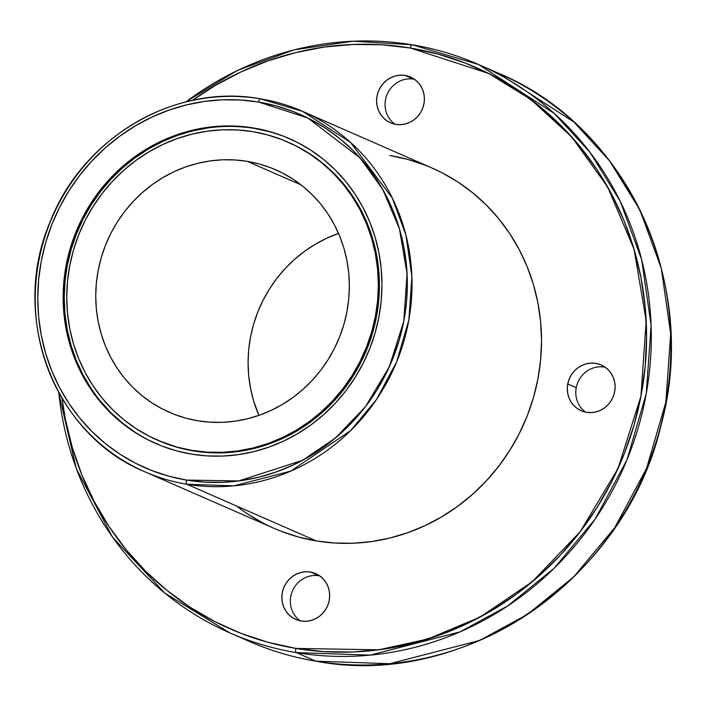 <?xml version="1.0" encoding="UTF-8"?>
<svg xmlns="http://www.w3.org/2000/svg" width="706" height="706" viewBox="0 0 706 706"><rect width="100%" height="100%" fill="white"/><g stroke="black" fill="none" stroke-linecap="round" stroke-linejoin="round"><path stroke-width="1.06" d="M260.399 98.822A196.718 186.772 -66.4 0 1 408.421 322.298A196.718 186.772 -66.4 0 1 186.869 484.254L233.801 485.86L290.757 471.105L350.405 430.801L376.43 399.596L396.631 361.949L408.845 320.003L411.907 276.708L405.959 235.195L392.342 198.068L350.52 142.383L302.521 111.327L260.399 98.822A3.786 1.156 99.4 0 0 260.302 98.796A3.786 1.156 99.4 0 0 258.599 102.052L307.904 118.061L360.131 157.959L382.793 189.508L399.419 228.735L407.071 273.778L403.779 321.23L389.324 366.82L365.487 406.621L335.385 438.064L302.442 460.365L238.681 480.954L186.49 480.071A3.786 1.156 99.4 0 0 186.869 484.254L316.367 540.937A196.718 186.772 -66.4 0 0 532.306 401.414A196.718 186.772 -66.4 0 0 432.01 168.01L302.521 111.327A196.718 186.772 -66.4 0 0 260.399 98.822A3.786 1.156 99.4 0 0 260.311 98.805A3.786 1.156 99.4 0 0 258.599 102.052L240.667 100.014L222.549 99.802L204.44 101.435L186.508 104.903L168.91 110.154L151.843 117.152L135.446 125.827L119.896 136.081L105.326 147.845L91.895 160.977L79.716 175.362L68.914 190.867L59.586 207.335L51.838 224.605L45.722 242.52L41.319 260.902L38.653 279.567L37.762 298.356L38.653 317.065L41.319 335.526L45.722 353.556L51.829 370.994L59.578 387.647L68.906 403.382L79.707 418.031L91.886 431.463L105.318 443.536L119.879 454.143L135.437 463.18L151.825 470.558L168.902 476.206L186.49 480.071L204.431 482.119L222.54 482.322L240.649 480.689L258.59 477.23L276.178 471.97L293.255 464.972L309.643 456.305L325.201 446.042L339.762 434.287L353.203 421.147L365.381 406.762L376.183 391.265L385.502 374.798L393.26 357.518L399.367 339.604L403.779 321.23L406.435 302.556L407.327 283.777L406.435 265.059L403.779 246.597L399.375 228.567L393.268 211.138L385.511 194.477L376.192 178.742L365.39 164.092L353.212 150.669L339.771 138.597L325.21 127.989L309.66 118.952L293.264 111.574L276.196 105.926L258.599 102.052A192.932 183.181 -66.4 0 0 41.319 260.902A192.932 183.181 -66.4 0 0 186.49 480.071A3.786 1.156 99.4 0 0 186.869 484.254A196.718 186.772 -66.4 0 0 402.817 344.731A196.718 186.772 -66.4 0 0 302.521 111.327L260.311 98.805C175.415 83.008 82.576 137.458 50.1 221.958C9.257 316.456 54.009 434.79 144.756 471.749A196.718 186.772 113.6 0 1 44.452 238.346A196.718 186.772 113.6 0 1 260.399 98.822A3.786 1.156 99.4 0 0 258.599 102.052A192.932 183.181 113.6 0 1 403.779 321.23A192.932 183.181 113.6 0 1 186.49 480.071A3.786 1.156 99.4 0 0 186.869 484.254A196.718 186.772 113.6 0 1 144.756 471.749A196.718 186.772 113.6 0 0 186.869 484.254L316.367 540.937L298.426 536.992L281.023 531.23M62.022 398.281A306.422 290.925 -66.4 0 0 295.858 648.408L324.354 651.656L353.115 651.991L381.884 649.388L410.371 643.89L438.311 635.55L465.422 624.431L491.464 610.664L516.165 594.364L539.296 575.69L560.635 554.828L579.979 531.98L597.135 507.358L611.943 481.21L624.254 453.773L633.962 425.321L640.96 396.128L645.187 366.476L646.599 336.647L645.187 306.925L640.969 277.608L633.97 248.962L624.263 221.278L611.952 194.821L597.144 169.828L579.988 146.566L560.652 125.244L539.313 106.059L516.183 89.221L491.482 74.862L465.439 63.152L438.329 54.177L410.389 48.034A306.422 290.925 113.6 0 1 640.96 396.128A306.422 290.925 113.6 0 1 295.858 648.408A306.422 290.925 -66.4 0 1 62.022 398.281L65.287 418.834L72.286 447.48L81.984 475.164L94.295 501.622L109.103 526.614L126.259 549.877L145.604 571.207L166.943 590.384L190.073 607.222L214.774 621.58L240.808 633.3L267.927 642.266L295.858 648.408A3.786 1.156 99.4 0 0 296.246 652.591L370.244 655.133L460.056 631.861L507.852 605.836L554.113 568.304L595.167 519.087L627.016 459.73L646.272 393.586L651.1 325.307L641.719 259.843L620.256 201.307L589.942 152.222L554.307 113.481L478.606 64.52L412.189 44.805A3.786 1.156 99.4 0 0 412.092 44.778A3.786 1.156 99.4 0 0 410.389 48.034L488.693 73.459L530.727 99.378L571.639 136.814L607.637 186.931L634.041 249.227L646.202 320.762L640.96 396.128L618.006 468.546L580.147 531.759L532.333 581.7L480.018 617.115L427.783 639.045L378.743 649.82L295.858 648.408A3.786 1.156 99.4 0 0 296.246 652.591L315.829 661.169A3.786 1.156 99.4 0 0 315.926 661.195A3.786 1.156 99.4 0 0 316.006 661.195A3.786 1.156 99.4 0 1 315.917 661.195C292.902 657.348 270.733 650.764 249.412 641.445A310.208 294.517 -66.4 0 0 315.829 661.169A3.786 1.156 99.4 0 0 315.917 661.195C464.248 689.603 625.331 579.423 661.028 425.312C699.867 284.121 627.016 126.365 498.198 73.097L573.89 122.059L609.534 160.8L639.839 209.876L661.31 268.421L670.682 333.876L665.855 402.155L646.599 468.307L614.75 527.664L573.704 576.873L527.435 614.414L479.648 640.43L389.827 663.711L315.829 661.169A3.786 1.156 99.4 0 0 316.006 661.195M413.645 79.169A24.966 23.704 -66.4 0 0 387.073 94.578A24.966 23.704 -66.4 0 0 394.919 124.203A24.966 23.704 -66.4 0 1 387.073 94.578A24.966 23.704 -66.4 0 1 413.645 79.169L405.156 75.454L409.648 76.689L413.778 78.816L417.405 81.746L420.379 85.382L422.585 89.574L423.944 94.163L424.403 98.972L423.944 103.817L422.585 108.521L420.379 112.881L417.405 116.755L413.778 119.976L409.639 122.42L405.156 124.009L400.487 124.671L395.828 124.38A24.966 23.704 113.6 0 1 390.48 122.791A24.966 23.704 113.6 0 1 377.754 93.166A24.966 23.704 113.6 0 1 405.156 75.454L413.645 79.169A24.966 23.704 -66.4 0 1 414.554 79.346A24.966 23.704 -66.4 0 0 413.645 79.169L405.156 75.454A24.966 23.704 113.6 0 1 410.504 77.042A24.966 23.704 113.6 0 1 423.238 106.668A24.966 23.704 113.6 0 1 395.828 124.38L391.345 123.144L387.206 121.026L383.587 118.087L380.613 114.451L378.398 110.26L377.039 105.671L376.58 100.861L377.039 96.016L378.398 91.321L380.613 86.953L383.587 83.087L387.206 79.866L391.345 77.413L395.828 75.824L400.496 75.163L405.156 75.454A24.966 23.704 113.6 0 1 423.944 103.817A24.966 23.704 113.6 0 1 395.828 124.38A24.966 23.704 113.6 0 1 377.039 96.016A24.966 23.704 113.6 0 1 405.156 75.454M318.909 575.778A24.966 23.704 -66.4 0 1 319.827 575.955A24.966 23.704 -66.4 0 0 318.909 575.778L310.428 572.063A24.966 23.704 113.6 0 1 315.767 573.651A24.966 23.704 113.6 0 1 328.502 603.277A24.966 23.704 113.6 0 1 301.091 620.989L296.608 619.753L292.469 617.626L288.851 614.697L285.877 611.061L283.671 606.869L282.303 602.28L281.844 597.47L282.303 592.625L283.671 587.922L285.877 583.562L288.851 579.688L292.478 576.467L296.608 574.022L301.091 572.434L305.76 571.772L310.428 572.063L314.911 573.298L319.041 575.425L322.668 578.355L325.642 581.991L327.849 586.183L329.217 590.772L329.676 595.582L329.217 600.427L327.849 605.121L325.642 609.49L322.668 613.364L319.041 616.585L314.911 619.03L310.428 620.618L305.76 621.28L301.091 620.989A24.966 23.704 113.6 0 1 295.743 619.4A24.966 23.704 113.6 0 1 283.018 589.775A24.966 23.704 113.6 0 1 310.428 572.063A24.966 23.704 113.6 0 1 329.217 600.427A24.966 23.704 113.6 0 1 301.091 620.989A24.966 23.704 113.6 0 1 282.303 592.625A24.966 23.704 113.6 0 1 310.428 572.063L318.909 575.778A24.966 23.704 -66.4 0 0 292.337 591.178A24.966 23.704 -66.4 0 0 300.182 620.812A24.966 23.704 -66.4 0 1 292.337 591.178A24.966 23.704 -66.4 0 1 318.909 575.778L310.428 572.063M576.246 387.665A24.966 23.704 -66.4 0 1 605.271 367.279A24.966 23.704 -66.4 0 0 576.246 387.665L567.756 383.949A24.966 23.704 113.6 0 1 601.221 364.976A24.966 23.704 113.6 0 1 614.661 391.751L613.302 396.445L611.096 400.814L608.122 404.679L604.495 407.9L600.365 410.354L595.873 411.942L591.213 412.604L586.545 412.304L582.062 411.077L577.923 408.95L574.305 406.021L571.33 402.385L569.115 398.193L567.756 393.604L567.297 388.794L567.756 383.949L569.115 379.246L571.33 374.886L574.305 371.012L577.923 367.791L582.062 365.346L586.545 363.758L591.213 363.096L595.873 363.387L600.365 364.623L604.495 366.741L608.122 369.679L611.096 373.315L613.302 377.507L614.661 382.096L615.12 386.906L614.661 391.751A24.966 23.704 113.6 0 1 581.197 410.724A24.966 23.704 113.6 0 1 567.756 383.949A24.966 23.704 113.6 0 1 595.873 363.387A24.966 23.704 113.6 0 1 614.661 391.751A24.966 23.704 113.6 0 1 586.545 412.304A24.966 23.704 113.6 0 1 567.756 383.949L576.246 387.665A24.966 23.704 -66.4 0 0 585.636 412.136A24.966 23.704 -66.4 0 1 576.246 387.665L567.756 383.949M247.294 161.356A132.41 125.712 113.6 0 1 346.92 311.761A132.41 125.712 113.6 0 1 197.804 420.776A132.41 125.712 113.6 0 1 169.449 412.357A132.41 125.712 113.6 0 1 101.946 255.263A132.41 125.712 113.6 0 1 247.294 161.356L301.056 184.884L247.294 161.356L259.358 164.004L271.078 167.887L282.329 172.944L292.999 179.147L302.998 186.428L312.22 194.715L320.577 203.928L327.99 213.98L334.388 224.782L339.71 236.21L343.901 248.177L346.92 260.549L348.746 273.222L349.355 286.062L348.746 298.947L346.92 311.761L343.893 324.381L339.701 336.674L334.379 348.526L327.981 359.831L320.568 370.465L312.211 380.34L302.989 389.35L292.999 397.416L282.321 404.467L271.069 410.415L259.358 415.216L247.285 418.826L234.974 421.2L222.54 422.32L210.114 422.179L197.804 420.776L185.731 418.12L174.011 414.245L162.768 409.18L152.09 402.976L142.1 395.704L132.878 387.417L124.521 378.195L117.108 368.144L110.71 357.351L105.388 345.914L101.196 333.956L98.169 321.574L96.343 308.91L95.734 296.07L96.351 283.177L98.178 270.363L101.196 257.752L105.388 245.459L110.71 233.598L117.108 222.302L124.521 211.659L132.878 201.784L142.1 192.773L152.099 184.707L162.777 177.665L174.02 171.708L185.74 166.907L197.812 163.307L210.123 160.933L222.549 159.803L234.983 159.944L247.294 161.356A132.41 125.712 113.6 0 1 275.64 169.767A132.41 125.712 113.6 0 1 343.151 326.869A132.41 125.712 113.6 0 1 197.804 420.776A132.41 125.712 113.6 0 1 98.178 270.363A132.41 125.712 113.6 0 1 247.294 161.356L301.056 184.884M338.536 233.439A132.41 125.712 -66.4 0 0 258.899 415.375L253.542 400.637L250.515 388.265L248.689 375.592L248.08 362.752L248.689 349.858L250.515 337.044L253.542 324.433L257.734 312.14L263.056 300.288L269.454 288.983L276.867 278.349L285.224 268.474L294.446 259.455L304.445 251.389L315.114 244.347L326.366 238.399L338.536 233.439A132.41 125.712 -66.4 0 0 258.899 415.375M288.701 142.453L297.085 146.424L310.199 154.04L322.474 162.989L333.806 173.164L344.069 184.487L353.176 196.842L361.04 210.106L367.57 224.146L372.724 238.849L376.439 254.054L378.681 269.621L379.431 285.392L378.681 301.233L376.439 316.968L372.724 332.473L367.57 347.573L361.031 362.134L353.168 376.016L344.06 389.094L333.797 401.22L322.465 412.295L310.19 422.206L297.076 430.863L283.247 438.17L268.854 444.074L254.028 448.504L238.902 451.416L223.625 452.802L208.358 452.625L193.232 450.896A162.671 154.446 -66.4 0 0 371.806 335.526A162.671 154.446 -66.4 0 0 288.869 142.524L287.774 142.047A162.671 154.446 113.6 0 1 370.712 335.05A162.671 154.446 113.6 0 1 192.147 450.419L178.406 447.639L158.241 440.482M192.147 450.419L193.232 450.896L192.147 450.419A162.671 154.446 113.6 0 1 69.744 265.632A162.671 154.446 113.6 0 1 252.942 131.704A162.671 154.446 113.6 0 1 375.345 316.491A162.671 154.446 113.6 0 1 192.147 450.419L207.273 452.149L222.54 452.325L237.816 450.94L252.933 448.028L267.768 443.597L282.162 437.694L295.982 430.386L309.096 421.729L321.38 411.819L332.711 400.743L342.975 388.618L352.082 375.548L359.945 361.657L366.485 347.096L371.63 331.996L375.345 316.491L377.595 300.756L378.345 284.915L377.595 269.145L375.354 253.578L371.638 238.372L366.485 223.678L359.945 209.629L352.091 196.365L342.984 184.01L332.711 172.688L321.389 162.512L309.104 153.564L295.99 145.948L282.171 139.726L267.777 134.961L252.942 131.704L237.825 129.975L222.549 129.807L207.282 131.184L192.156 134.105L177.33 138.535L162.927 144.43L149.107 151.746L135.993 160.394L123.718 170.305L112.386 181.38L102.123 193.515L93.007 206.584L85.152 220.466L78.613 235.027L73.459 250.136L69.744 265.632L67.502 281.376L66.752 297.208L67.502 312.987L69.744 328.555L73.459 343.751L78.604 358.454L85.144 372.503L93.007 385.767L102.114 398.113L112.378 409.436L123.709 419.62L135.984 428.56L149.098 436.176L162.918 442.397L177.321 447.163L192.147 450.419A162.671 154.446 113.6 0 1 157.314 440.085A162.671 154.446 113.6 0 1 74.377 247.074A162.671 154.446 113.6 0 1 252.942 131.704A162.671 154.446 113.6 0 1 287.774 142.047M269.921 131.81L254.742 128.474A166.457 158.038 -66.4 0 1 289.848 138.826A166.457 158.038 -66.4 0 0 254.742 128.474L253.657 127.998A166.457 158.038 113.6 0 1 378.901 317.091A166.457 158.038 113.6 0 1 191.441 454.126A166.457 158.038 113.6 0 1 66.196 265.041A166.457 158.038 113.6 0 1 253.657 127.998A166.457 158.038 113.6 0 1 289.292 138.579A166.457 158.038 113.6 0 1 374.162 336.074A166.457 158.038 113.6 0 1 191.441 454.126L176.262 450.79L161.533 445.918L147.395 439.556L133.972 431.754L121.406 422.603L109.818 412.189L99.308 400.602L89.989 387.965L81.949 374.392L75.26 360.016L69.991 344.978L66.188 329.42L63.893 313.499L63.125 297.35L63.893 281.147L66.196 265.041L69.991 249.183L75.268 233.73L81.958 218.825L89.997 204.616L99.317 191.247L109.827 178.83L121.414 167.499L133.981 157.359L147.404 148.507L161.542 141.024L176.279 134.987L191.45 130.451L206.929 127.468L222.549 126.056L238.178 126.233L253.657 127.998L268.827 131.334L283.556 136.205L297.703 142.577L311.117 150.369L323.683 159.521L335.279 169.934L345.781 181.521L355.1 194.159L363.14 207.732L369.829 222.108L375.107 237.145L378.901 252.704L381.196 268.633L381.964 284.774L381.196 300.977L378.901 317.091L375.098 332.941L369.829 348.402L363.14 363.299L355.092 377.507L345.772 390.886L335.271 403.294L323.675 414.625L311.108 424.765L297.694 433.625L283.547 441.109L268.818 447.145L253.639 451.672L238.169 454.664L222.54 456.076L206.92 455.891L191.441 454.126A166.457 158.038 113.6 0 1 155.797 443.544A166.457 158.038 113.6 0 1 70.935 246.05A166.457 158.038 113.6 0 1 253.657 127.998L254.742 128.474A166.457 158.038 -66.4 0 0 72.109 246.235A166.457 158.038 -66.4 0 0 156.344 443.783M185.616 101.973L237.543 70.371L294.111 49.844L353.079 41.195L412.101 44.778C435.117 48.617 457.285 55.2 478.606 64.52L498.198 73.097A310.208 294.517 113.6 0 1 656.359 441.153A310.208 294.517 113.6 0 1 315.829 661.169L296.246 652.591A310.208 294.517 -66.4 0 0 636.768 432.575A310.208 294.517 -66.4 0 0 478.606 64.52A310.208 294.517 -66.4 0 0 412.189 44.805A3.786 1.156 99.4 0 0 412.101 44.778A3.786 1.156 99.4 0 0 410.389 48.034L381.902 44.787L353.132 44.452L324.372 47.055L295.885 52.553L267.945 60.892L240.825 72.012L214.792 85.779L192.42 100.393A306.422 290.925 -66.4 0 1 410.389 48.034A306.422 290.925 -66.4 0 0 192.42 100.393M431.816 167.931L441.947 172.732L457.806 181.945L472.649 192.764L486.355 205.075L498.771 218.763L509.785 233.704L519.289 249.739L527.188 266.727L533.418 284.5L537.91 302.892L540.62 321.707L541.528 340.786L540.62 359.936L537.91 378.981L533.418 397.716L527.188 415.984L519.281 433.59L509.776 450.384L498.763 466.189L486.346 480.857L472.641 494.253L457.788 506.237L441.93 516.704L425.215 525.546L407.812 532.677L389.88 538.034L371.585 541.564L353.124 543.232L334.653 543.02L316.367 540.937A196.718 186.772 -66.4 0 0 537.91 378.981A196.718 186.772 -66.4 0 0 389.888 155.505L407.821 159.45L425.233 165.213M264.309 523.711L248.45 514.497M295.858 648.408A3.786 1.156 99.4 0 0 296.246 652.591A310.208 294.517 113.6 0 1 229.821 632.876A310.208 294.517 113.6 0 1 58.748 392.536M185.978 101.876A310.208 294.517 113.6 0 1 412.013 44.778M186.869 484.254L316.367 540.937A196.718 186.772 113.6 0 1 274.246 528.432L144.756 471.749M253.657 127.998L239.263 126.709M208.014 127.945L192.535 130.928L177.365 135.464L162.636 141.5L148.489 148.975L135.075 157.835L122.509 167.975L110.913 179.306L100.402 191.723L91.083 205.093L83.043 219.301L76.354 234.207L71.085 249.659L67.282 265.518L64.987 281.623L64.22 297.826L64.987 313.976L67.282 329.896L71.077 345.455L76.345 360.492L83.034 374.868L91.083 388.441M100.402 401.079L110.904 412.666L122.5 423.079L135.067 432.231M288.33 142.285A162.671 154.446 -66.4 0 1 371.894 335.235A162.671 154.446 -66.4 0 1 193.232 450.896A162.671 154.446 113.6 0 1 158.409 440.562L157.314 440.085M410.389 48.034A3.786 1.156 99.4 0 1 412.189 44.805A310.208 294.517 -66.4 0 1 645.602 397.196A310.208 294.517 -66.4 0 1 296.246 652.591A310.208 294.517 113.6 0 1 229.821 632.876L249.412 641.445A310.208 294.517 -66.4 0 0 315.829 661.169A310.208 294.517 113.6 0 0 657.974 435.761A310.208 294.517 113.6 0 0 488.314 68.994M254.742 128.474A166.457 158.038 -66.4 0 0 72.109 246.235A166.457 158.038 -66.4 0 0 156.353 443.792M296.246 652.591L315.829 661.169A310.208 294.517 -66.4 0 1 239.696 636.971M316.367 540.937A196.718 186.772 113.6 0 1 236.484 505.964M258.599 102.052A192.932 183.181 -66.4 0 0 41.319 260.902A192.932 183.181 -66.4 0 0 186.49 480.071M193.232 450.896A162.671 154.446 113.6 0 1 157.87 440.323M58.572 392.209L76.31 468.696L112.554 537.204L164.877 593.172L229.821 632.876"/></g></svg>
